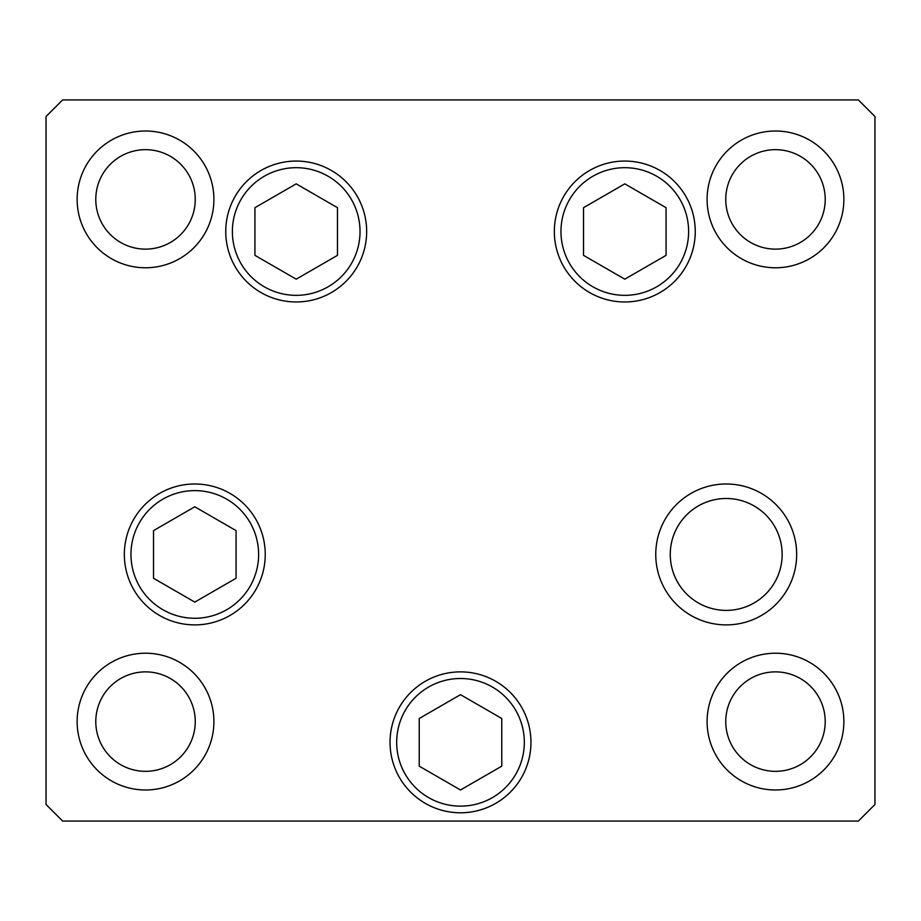 <?xml version="1.0" encoding="UTF-8"?>
<svg xmlns="http://www.w3.org/2000/svg" width="921" height="921" viewBox="0 0 921 921"><rect width="100%" height="100%" fill="white"/><g stroke="black" fill="none" stroke-linecap="round" stroke-linejoin="round"><path stroke-width="1.38" d="M624.795 183.855L583.523 207.686L583.523 255.347L624.795 279.178L666.067 255.347L666.067 207.686L624.795 183.855M296.205 279.178L337.477 255.347L337.477 207.686L296.205 183.855L254.933 207.686L254.933 255.347L296.205 279.178M194.792 506.78L153.519 530.611L153.519 578.273L194.792 602.104L236.064 578.273L236.064 530.611L194.792 506.78M419.228 718.495L419.228 766.157L460.5 789.988L501.772 766.157L501.772 718.495L460.5 694.664L419.228 718.495M670.258 554.442A55.951 55.951 0 0 0 726.208 610.393A55.951 55.951 0 0 0 782.159 554.442A55.951 55.951 0 0 0 726.208 498.491A55.951 55.951 0 0 0 670.258 554.442M366.662 231.516A70.457 70.457 0 0 1 296.205 301.973A70.457 70.457 0 0 1 225.749 231.516A70.457 70.457 0 0 1 296.205 161.06A70.457 70.457 0 0 1 366.662 231.516M695.251 231.516A70.457 70.457 0 0 1 624.795 301.973A70.457 70.457 0 0 1 554.338 231.516A70.457 70.457 0 0 1 624.795 161.06A70.457 70.457 0 0 1 695.251 231.516M796.665 554.442A70.457 70.457 0 0 1 726.208 624.899A70.457 70.457 0 0 1 655.752 554.442A70.457 70.457 0 0 1 726.208 483.986A70.457 70.457 0 0 1 796.665 554.442M530.957 742.326A70.457 70.457 0 0 1 460.5 812.783A70.457 70.457 0 0 1 390.044 742.326A70.457 70.457 0 0 1 460.5 671.87A70.457 70.457 0 0 1 530.957 742.326M265.248 554.442A70.457 70.457 0 0 1 194.792 624.899A70.457 70.457 0 0 1 124.335 554.442A70.457 70.457 0 0 1 194.792 483.986A70.457 70.457 0 0 1 265.248 554.442M77.134 199.397A68.384 68.384 0 0 0 145.518 267.781A68.384 68.384 0 0 0 213.902 199.397A68.384 68.384 0 0 0 145.518 131.012A68.384 68.384 0 0 0 77.134 199.397M707.098 721.604A68.384 68.384 0 0 0 775.482 789.988A68.384 68.384 0 0 0 843.866 721.604A68.384 68.384 0 0 0 775.482 653.219A68.384 68.384 0 0 0 707.098 721.604M77.134 721.604A68.384 68.384 0 0 0 145.518 789.988A68.384 68.384 0 0 0 213.902 721.604A68.384 68.384 0 0 0 145.518 653.219A68.384 68.384 0 0 0 77.134 721.604M707.098 199.397A68.384 68.384 0 0 0 775.482 267.781A68.384 68.384 0 0 0 843.866 199.397A68.384 68.384 0 0 0 775.482 131.012A68.384 68.384 0 0 0 707.098 199.397M825.216 199.397A49.734 49.734 0 0 1 775.482 249.131A49.734 49.734 0 0 1 725.748 199.397A49.734 49.734 0 0 1 775.482 149.663A49.734 49.734 0 0 1 825.216 199.397M95.784 721.604A49.734 49.734 0 0 0 145.518 771.338A49.734 49.734 0 0 0 195.252 721.604A49.734 49.734 0 0 0 145.518 671.87A49.734 49.734 0 0 0 95.784 721.604M725.748 721.604A49.734 49.734 0 0 0 775.482 771.338A49.734 49.734 0 0 0 825.216 721.604A49.734 49.734 0 0 0 775.482 671.87A49.734 49.734 0 0 0 725.748 721.604M195.252 199.397A49.734 49.734 0 0 1 145.518 249.131A49.734 49.734 0 0 1 95.784 199.397A49.734 49.734 0 0 1 145.518 149.663A49.734 49.734 0 0 1 195.252 199.397M46.05 804.494L62.628 821.072L858.372 821.072L874.95 804.494L874.95 116.507L858.372 99.928L62.628 99.928L46.05 116.507L46.05 804.494M688.62 231.516A63.825 63.825 0 0 0 624.795 167.691A63.825 63.825 0 0 0 560.97 231.516A63.825 63.825 0 0 0 624.795 295.342A63.825 63.825 0 0 0 688.62 231.516M232.38 231.516A63.825 63.825 0 0 0 296.205 295.342A63.825 63.825 0 0 0 360.03 231.516A63.825 63.825 0 0 0 296.205 167.691A63.825 63.825 0 0 0 232.38 231.516M258.617 554.442A63.825 63.825 0 0 0 194.792 490.617A63.825 63.825 0 0 0 130.966 554.442A63.825 63.825 0 0 0 194.792 618.267A63.825 63.825 0 0 0 258.617 554.442M492.413 687.054A63.825 63.825 0 0 0 405.228 710.413A63.825 63.825 0 0 0 428.587 797.598A63.825 63.825 0 0 0 515.772 774.239A63.825 63.825 0 0 0 492.413 687.054"/></g></svg>
